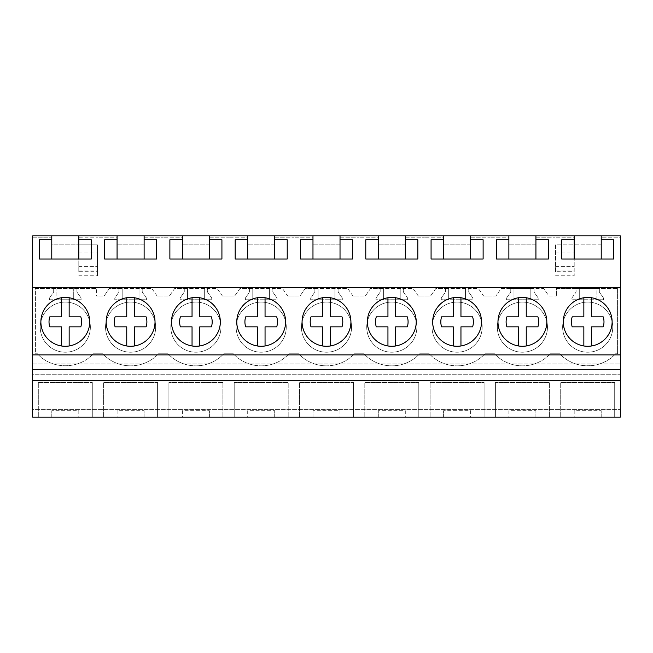 <?xml version="1.0" encoding="UTF-8"?>
<svg xmlns="http://www.w3.org/2000/svg" width="653" height="653" viewBox="0 0 653 653"><rect width="100%" height="100%" fill="white"/><g stroke="black" fill="none" stroke-linecap="round" stroke-linejoin="round"><path stroke-width="0.49" stroke-dasharray="3.27 2.45" d="M32.65 237.806L32.65 235.88L620.35 235.88L620.35 237.806L601.201 237.806L601.201 244.875L574.199 244.875L601.201 244.875L601.201 237.806L620.35 237.806L620.35 409.407L32.65 409.407L32.65 237.806L51.799 237.806L51.799 244.875L78.801 244.875L51.799 244.875L51.799 237.806L32.65 237.806M32.65 417.12L32.65 409.407L620.35 409.407L620.35 417.12L32.65 417.12M32.65 374.226L32.65 363.95L32.65 374.226L620.35 374.226L620.35 380.658L620.35 363.95L620.35 374.226L32.65 374.226M574.199 237.806L574.199 244.875L574.199 237.806L555.05 237.806L574.199 237.806M535.901 237.806L555.05 237.806L535.901 237.806L535.901 244.875L508.899 244.875L535.901 244.875L535.901 237.806M508.899 237.806L508.899 244.875L508.899 237.806L489.75 237.806L508.899 237.806M470.601 237.806L489.75 237.806L470.601 237.806L470.601 244.875L443.599 244.875L470.601 244.875L470.601 237.806M443.599 237.806L443.599 244.875L443.599 237.806L424.45 237.806L443.599 237.806M405.301 237.806L424.45 237.806L405.301 237.806L405.301 244.875L378.299 244.875L405.301 244.875L405.301 237.806M378.299 237.806L378.299 244.875L378.299 237.806L359.15 237.806L378.299 237.806M340.001 237.806L359.15 237.806L340.001 237.806L340.001 244.875L312.999 244.875L340.001 244.875L340.001 237.806M312.999 237.806L312.999 244.875L312.999 237.806L293.85 237.806L312.999 237.806M274.701 237.806L293.85 237.806L274.701 237.806L274.701 244.875L247.699 244.875L274.701 244.875L274.701 237.806M247.699 237.806L247.699 244.875L247.699 237.806L228.55 237.806L247.699 237.806M209.401 237.806L228.55 237.806L209.401 237.806L209.401 244.875L182.399 244.875L209.401 244.875L209.401 237.806M182.399 237.806L182.399 244.875L182.399 237.806L163.25 237.806L182.399 237.806M144.101 237.806L163.25 237.806L144.101 237.806L144.101 244.875L117.099 244.875L144.101 244.875L144.101 237.806M117.099 237.806L117.099 244.875L117.099 237.806L97.95 237.806L117.099 237.806M78.801 271.738L78.801 237.806L97.95 237.806L78.801 237.806L78.801 244.875L97.436 244.875L97.436 275.737L97.436 244.875L78.801 244.875L78.801 271.738L97.436 271.738M548.895 295.997L556.38 295.997L548.895 295.997L543.606 288.438L501.194 288.438L495.905 295.997L489.75 295.997L495.905 295.997L501.194 288.438L510.768 288.438L510.768 292.054L506.589 298.013L506.589 299.76L538.211 299.76L538.211 298.013L534.032 292.054L534.032 288.438L543.606 288.438L548.895 295.997M483.595 295.997L489.75 295.997L483.595 295.997L478.306 288.438L435.894 288.438L430.605 295.997L424.45 295.997L430.605 295.997L435.894 288.438L445.468 288.438L445.468 292.054L441.289 298.013L441.289 299.76L472.911 299.76L472.911 298.013L468.732 292.054L468.732 288.438L478.306 288.438L483.595 295.997M418.295 295.997L424.45 295.997L418.295 295.997L413.006 288.438L370.594 288.438L365.305 295.997L359.15 295.997L365.305 295.997L370.594 288.438L380.168 288.438L380.168 292.054L375.989 298.013L375.989 299.76L407.611 299.76L407.611 298.013L403.432 292.054L403.432 288.438L413.006 288.438L418.295 295.997M352.995 295.997L359.15 295.997L352.995 295.997L347.706 288.438L305.294 288.438L300.005 295.997L293.85 295.997L300.005 295.997L305.294 288.438L314.868 288.438L314.868 292.054L310.689 298.013L310.689 299.76L342.311 299.76L342.311 298.013L338.132 292.054L338.132 288.438L347.706 288.438L352.995 295.997M287.695 295.997L293.85 295.997L287.695 295.997L282.406 288.438L239.994 288.438L234.705 295.997L228.55 295.997L234.705 295.997L239.994 288.438L249.568 288.438L249.568 292.054L245.389 298.013L245.389 299.76L277.011 299.76L277.011 298.013L272.832 292.054L272.832 288.438L282.406 288.438L287.695 295.997M222.395 295.997L228.55 295.997L222.395 295.997L217.106 288.438L174.694 288.438L169.405 295.997L163.25 295.997L169.405 295.997L174.694 288.438L184.268 288.438L184.268 292.054L180.089 298.013L180.089 299.76L211.711 299.76L211.711 298.013L207.532 292.054L207.532 288.438L217.106 288.438L222.395 295.997M157.095 295.997L163.25 295.997L157.095 295.997L151.806 288.438L109.394 288.438L104.105 295.997L97.95 295.997L104.105 295.997L109.394 288.438L118.968 288.438L118.968 292.054L114.789 298.013L114.789 299.76L146.411 299.76L146.411 298.013L142.232 292.054L142.232 288.438L151.806 288.438L157.095 295.997M96.62 295.997L97.95 295.997L96.62 295.997L96.62 288.446L96.62 295.997M35.417 288.446L96.62 288.446L35.417 288.446L35.417 353.787L37.433 353.787L35.417 353.787L35.417 288.446M93.167 353.787C79.005 369.712 51.62 369.737 37.433 353.787C51.587 369.72 79.013 369.72 93.167 353.787L102.733 353.787L93.167 353.787M158.467 353.787A38.241 38.241 0 0 1 102.733 353.787A38.241 38.241 0 0 0 158.467 353.787L168.033 353.787L158.467 353.787M223.767 353.787A38.241 38.241 0 0 1 168.033 353.787A38.241 38.241 0 0 0 223.767 353.787L233.333 353.787L223.767 353.787M289.067 353.787A38.241 38.241 0 0 1 233.333 353.787A38.241 38.241 0 0 0 289.067 353.787L298.633 353.787L289.067 353.787M354.367 353.787A38.241 38.241 0 0 1 298.633 353.787A38.241 38.241 0 0 0 354.367 353.787L363.933 353.787L354.367 353.787M419.667 353.787A38.241 38.241 0 0 1 363.933 353.787A38.241 38.241 0 0 0 419.667 353.787L429.233 353.787L419.667 353.787M484.967 353.787A38.241 38.241 0 0 1 429.233 353.787A38.241 38.241 0 0 0 484.967 353.787L494.533 353.787L484.967 353.787M550.267 353.787A38.241 38.241 0 0 1 494.533 353.787A38.241 38.241 0 0 0 550.267 353.787L559.833 353.787L550.267 353.787M615.567 353.787C601.413 369.712 574.02 369.737 559.833 353.787A38.241 38.241 90 0 0 615.567 353.787L617.583 353.787L615.567 353.787M617.583 288.446L617.583 353.787L617.583 288.446L556.38 288.446L556.38 295.997L556.38 288.446L576.068 288.446L576.068 292.054L571.889 298.013L571.889 299.76L603.511 299.76L603.511 298.013L599.332 292.054L599.332 288.446L617.583 288.446M555.564 271.738L555.564 244.875L574.199 244.875L574.199 275.737L574.199 244.875L555.564 244.875L555.564 271.738L574.199 271.738M38.307 417.12L92.293 417.12L38.307 417.12L38.307 382.413L92.293 382.413L38.307 382.413L38.307 417.12M78.801 417.12L51.799 417.12L78.801 417.12L78.801 410.696L51.799 410.696L78.801 410.696L78.801 417.12M405.301 417.12L378.299 417.12L405.301 417.12L405.301 410.696L378.299 410.696L405.301 410.696L405.301 417.12M364.807 417.12L418.793 417.12L364.807 417.12L364.807 382.413L418.793 382.413L364.807 382.413L364.807 417.12M470.601 417.12L443.599 417.12L470.601 417.12L470.601 410.696L443.599 410.696L470.601 410.696L470.601 417.12M430.107 417.12L484.093 417.12L430.107 417.12L430.107 382.413L484.093 382.413L430.107 382.413L430.107 417.12M222.893 417.12L168.907 417.12L222.893 417.12L222.893 382.413L168.907 382.413L222.893 382.413L222.893 417.12M182.399 417.12L209.401 417.12L182.399 417.12L182.399 410.696L209.401 410.696L182.399 410.696L182.399 417.12M103.607 417.12L157.593 417.12L103.607 417.12L103.607 382.413L157.593 382.413L103.607 382.413L103.607 417.12M117.099 417.12L144.101 417.12L117.099 417.12L117.099 410.696L144.101 410.696L117.099 410.696L117.099 417.12M299.507 417.12L353.493 417.12L299.507 417.12L299.507 382.413L353.493 382.413L299.507 382.413L299.507 417.12M340.001 417.12L312.999 417.12L340.001 417.12L340.001 410.696L312.999 410.696L340.001 410.696L340.001 417.12M288.193 417.12L234.207 417.12L288.193 417.12L288.193 382.413L234.207 382.413L288.193 382.413L288.193 417.12M247.699 417.12L274.701 417.12L247.699 417.12L247.699 410.696L274.701 410.696L247.699 410.696L247.699 417.12M508.899 417.12L535.901 417.12L508.899 417.12L508.899 410.696L535.901 410.696L508.899 410.696L508.899 417.12M549.393 417.12L495.407 417.12L549.393 417.12L549.393 382.413L495.407 382.413L549.393 382.413L549.393 417.12M560.707 417.12L614.693 417.12L560.707 417.12L560.707 382.413L614.693 382.413L560.707 382.413L560.707 417.12M574.199 417.12L601.201 417.12L574.199 417.12L574.199 410.696L601.201 410.696L574.199 410.696L574.199 417.12M32.65 363.95L620.35 363.95L32.65 363.95M32.65 380.658L620.35 380.658M32.65 354.889L620.35 354.889M78.801 266.62L97.436 266.62L78.801 266.62M51.799 417.12L51.799 410.696L51.799 417.12M92.293 417.12L92.293 382.413L92.293 417.12M65.3 346.278A24.422 24.422 0 0 0 89.722 321.856A24.422 24.422 0 0 0 65.3 297.433A24.422 24.422 0 0 0 40.878 321.856A24.422 24.422 0 0 0 65.3 346.278A24.422 24.422 0 0 0 89.722 321.856A24.422 24.422 0 0 0 65.3 297.433A24.422 24.422 0 0 0 40.878 321.856A24.422 24.422 0 0 0 69.153 345.968A24.422 24.422 0 0 0 69.153 297.735A24.422 24.422 0 0 0 40.878 321.856A24.422 24.422 0 0 0 65.3 346.278M51.775 235.88L51.775 259.012L39.278 259.012L39.278 239.773M51.775 259.012L91.322 259.012L91.322 239.773M78.825 235.88L78.825 259.012M53.668 288.446L53.668 292.054L49.489 298.013L49.489 299.76L81.111 299.76L81.111 298.013L76.932 292.054L76.932 288.446L76.932 292.054L81.111 298.013L81.111 299.76L73.716 299.76L73.716 288.446L73.716 299.76L56.884 299.76L56.884 288.446L56.884 299.76L49.489 299.76L49.489 298.013L53.668 292.054L53.668 288.446M90.367 327.145A25.067 25.067 0 0 1 65.3 352.212A25.067 25.067 0 0 1 40.233 327.145A25.067 25.067 0 0 1 65.3 302.078A25.067 25.067 0 0 1 90.367 327.145A25.067 25.067 0 0 1 65.3 352.212A25.067 25.067 0 0 1 40.233 327.145A25.067 25.067 0 0 1 65.3 302.078A25.067 25.067 0 0 1 90.367 327.145M547.467 327.145A25.067 25.067 0 0 1 522.4 352.212A25.067 25.067 0 0 1 497.333 327.145A25.067 25.067 0 0 1 522.4 302.078A25.067 25.067 0 0 1 547.467 327.145A25.067 25.067 0 0 1 522.4 352.212A25.067 25.067 0 0 1 497.333 327.145A25.067 25.067 0 0 1 522.4 302.078A25.067 25.067 0 0 1 547.467 327.145M562.633 327.145A25.067 25.067 0 0 1 587.7 302.078A25.067 25.067 0 0 1 612.767 327.145A25.067 25.067 0 0 1 587.7 352.212A25.067 25.067 0 0 1 562.633 327.145A25.067 25.067 0 0 1 587.7 302.078A25.067 25.067 0 0 1 612.767 327.145A25.067 25.067 0 0 1 587.7 352.212A25.067 25.067 0 0 1 562.633 327.145M105.533 327.145A25.067 25.067 0 0 1 130.6 302.078A25.067 25.067 0 0 1 155.667 327.145A25.067 25.067 0 0 1 130.6 352.212A25.067 25.067 0 0 1 105.533 327.145A25.067 25.067 0 0 1 130.6 302.078A25.067 25.067 0 0 1 155.667 327.145A25.067 25.067 0 0 1 130.6 352.212A25.067 25.067 0 0 1 105.533 327.145M482.167 327.145A25.067 25.067 0 0 1 457.1 352.212A25.067 25.067 0 0 1 432.033 327.145A25.067 25.067 0 0 1 457.1 302.078A25.067 25.067 0 0 1 482.167 327.145A25.067 25.067 0 0 1 457.1 352.212A25.067 25.067 0 0 1 432.033 327.145A25.067 25.067 0 0 1 457.1 302.078A25.067 25.067 0 0 1 482.167 327.145M301.433 327.145A25.067 25.067 0 0 1 326.5 302.078A25.067 25.067 0 0 1 351.567 327.145A25.067 25.067 0 0 1 326.5 352.212A25.067 25.067 0 0 1 301.433 327.145A25.067 25.067 0 0 1 326.5 302.078A25.067 25.067 0 0 1 351.567 327.145A25.067 25.067 0 0 1 326.5 352.212A25.067 25.067 0 0 1 301.433 327.145M416.867 327.145A25.067 25.067 0 0 1 391.8 352.212A25.067 25.067 0 0 1 366.733 327.145A25.067 25.067 0 0 1 391.8 302.078A25.067 25.067 0 0 1 416.867 327.145A25.067 25.067 0 0 1 391.8 352.212A25.067 25.067 0 0 1 366.733 327.145A25.067 25.067 0 0 1 391.8 302.078A25.067 25.067 0 0 1 416.867 327.145M236.133 327.145A25.067 25.067 0 0 1 261.2 302.078A25.067 25.067 0 0 1 286.267 327.145A25.067 25.067 0 0 1 261.2 352.212A25.067 25.067 0 0 1 236.133 327.145A25.067 25.067 0 0 1 261.2 302.078A25.067 25.067 0 0 1 286.267 327.145A25.067 25.067 0 0 1 261.2 352.212A25.067 25.067 0 0 1 236.133 327.145M220.967 327.145A25.067 25.067 0 0 1 195.9 352.212A25.067 25.067 0 0 1 170.833 327.145A25.067 25.067 0 0 1 195.9 302.078A25.067 25.067 0 0 1 220.967 327.145A25.067 25.067 0 0 1 195.9 352.212A25.067 25.067 0 0 1 170.833 327.145A25.067 25.067 0 0 1 195.9 302.078A25.067 25.067 0 0 1 220.967 327.145M78.801 271.011L97.436 271.011M78.801 253.029L97.436 253.029M78.801 275.737L97.436 275.737M596.116 288.446L599.332 288.446L599.332 292.054L603.511 298.013L603.511 299.76L596.116 299.76L596.116 288.446L576.068 288.446L576.068 292.054L571.889 298.013L571.889 299.76L579.284 299.76L579.284 288.446L579.284 299.76L596.116 299.76L596.116 288.446M555.564 266.62L574.199 266.62L555.564 266.62M574.175 235.88L574.175 259.012L613.722 259.012L613.722 239.773M601.225 235.88L601.225 259.012M561.678 239.773L561.678 259.012L574.175 259.012M587.7 346.278A24.422 24.422 0 0 0 612.122 321.856A24.422 24.422 0 0 0 587.7 297.433A24.422 24.422 0 0 0 563.278 321.856A24.422 24.422 0 0 0 587.7 346.278A24.422 24.422 0 0 0 612.122 321.856A24.422 24.422 0 0 0 587.7 297.433A24.422 24.422 0 0 0 563.278 321.856A24.422 24.422 0 0 0 591.553 345.968A24.422 24.422 0 0 0 591.553 297.735A24.422 24.422 0 0 0 563.278 321.856A24.422 24.422 0 0 0 587.7 346.278M601.201 417.12L601.201 410.696L601.201 417.12M614.693 417.12L614.693 382.413L614.693 417.12M555.564 253.029L574.199 253.029M555.564 275.737L574.199 275.737M555.564 271.011L574.199 271.011M118.968 288.438L142.232 288.438M118.968 288.446L118.968 292.054L114.789 298.013L114.789 299.76L146.411 299.76L146.411 298.013L142.232 292.054L142.232 288.446M139.016 299.76L139.016 288.446L139.016 299.76M122.184 299.76L122.184 288.446L122.184 299.76M117.075 235.88L117.075 259.012L156.622 259.012L156.622 239.773M144.125 235.88L144.125 259.012M104.578 239.773L104.578 259.012L117.075 259.012M130.6 346.278A24.422 24.422 0 0 0 155.022 321.856A24.422 24.422 0 0 0 130.6 297.433A24.422 24.422 0 0 0 106.178 321.856A24.422 24.422 0 0 0 130.6 346.278A24.422 24.422 0 0 0 155.022 321.856A24.422 24.422 0 0 0 130.6 297.433A24.422 24.422 0 0 0 106.178 321.856A24.422 24.422 0 0 0 134.453 345.968A24.422 24.422 0 0 0 134.453 297.735A24.422 24.422 0 0 0 106.178 321.856A24.422 24.422 0 0 0 130.6 346.278M144.101 417.12L144.101 410.696L144.101 417.12M157.593 417.12L157.593 382.413L157.593 417.12M184.268 288.438L207.532 288.438M184.268 288.446L184.268 292.054L180.089 298.013L180.089 299.76L211.711 299.76L211.711 298.013L207.532 292.054L207.532 288.446M204.316 299.76L204.316 288.446L204.316 299.76M187.484 299.76L187.484 288.446L187.484 299.76M182.375 235.88L182.375 259.012L221.922 259.012L221.922 239.773M209.425 235.88L209.425 259.012M169.878 239.773L169.878 259.012L182.375 259.012M195.9 346.278A24.422 24.422 0 0 0 220.322 321.856A24.422 24.422 0 0 0 195.9 297.433A24.422 24.422 0 0 0 171.478 321.856A24.422 24.422 0 0 0 195.9 346.278A24.422 24.422 0 0 0 220.322 321.856A24.422 24.422 0 0 0 195.9 297.433A24.422 24.422 0 0 0 171.478 321.856A24.422 24.422 0 0 0 199.753 345.968A24.422 24.422 0 0 0 199.753 297.735A24.422 24.422 0 0 0 171.478 321.856A24.422 24.422 0 0 0 195.9 346.278M209.401 417.12L209.401 410.696L209.401 417.12M168.907 417.12L168.907 382.413L168.907 417.12M249.568 288.438L272.832 288.438M249.568 288.446L249.568 292.054L245.389 298.013L245.389 299.76L277.011 299.76L277.011 298.013L272.832 292.054L272.832 288.446M269.616 299.76L269.616 288.446L269.616 299.76M252.784 299.76L252.784 288.446L252.784 299.76M247.675 235.88L247.675 259.012L287.222 259.012L287.222 239.773M274.725 235.88L274.725 259.012M235.178 239.773L235.178 259.012L247.675 259.012M261.2 346.278A24.422 24.422 0 0 0 285.622 321.856A24.422 24.422 0 0 0 261.2 297.433A24.422 24.422 0 0 0 236.778 321.856A24.422 24.422 0 0 0 261.2 346.278A24.422 24.422 0 0 0 285.622 321.856A24.422 24.422 0 0 0 261.2 297.433A24.422 24.422 0 0 0 236.778 321.856A24.422 24.422 0 0 0 265.053 345.968A24.422 24.422 0 0 0 265.053 297.735A24.422 24.422 0 0 0 236.778 321.856A24.422 24.422 0 0 0 261.2 346.278M274.701 417.12L274.701 410.696L274.701 417.12M234.207 417.12L234.207 382.413L234.207 417.12M314.868 288.438L338.132 288.438M314.868 288.446L314.868 292.054L310.689 298.013L310.689 299.76L342.311 299.76L342.311 298.013L338.132 292.054L338.132 288.446M334.916 299.76L334.916 288.446L334.916 299.76M318.084 299.76L318.084 288.446L318.084 299.76M312.975 235.88L312.975 259.012L352.522 259.012L352.522 239.773M340.025 235.88L340.025 259.012M300.478 239.773L300.478 259.012L312.975 259.012M326.5 346.278A24.422 24.422 0 0 0 350.922 321.856A24.422 24.422 0 0 0 326.5 297.433A24.422 24.422 0 0 0 302.078 321.856A24.422 24.422 0 0 0 326.5 346.278A24.422 24.422 0 0 0 350.922 321.856A24.422 24.422 0 0 0 326.5 297.433A24.422 24.422 0 0 0 302.078 321.856A24.422 24.422 0 0 0 330.353 345.968A24.422 24.422 0 0 0 330.353 297.735A24.422 24.422 0 0 0 302.078 321.856A24.422 24.422 0 0 0 326.5 346.278M312.999 417.12L312.999 410.696L312.999 417.12M353.493 417.12L353.493 382.413L353.493 417.12M380.168 288.438L403.432 288.438M380.168 288.446L380.168 292.054L375.989 298.013L375.989 299.76L407.611 299.76L407.611 298.013L403.432 292.054L403.432 288.446M400.216 299.76L400.216 288.446L400.216 299.76M383.384 299.76L383.384 288.446L383.384 299.76M378.275 235.88L378.275 259.012L417.822 259.012L417.822 239.773M405.325 235.88L405.325 259.012M365.778 239.773L365.778 259.012L378.275 259.012M391.8 346.278A24.422 24.422 0 0 0 416.222 321.856A24.422 24.422 0 0 0 391.8 297.433A24.422 24.422 0 0 0 367.378 321.856A24.422 24.422 0 0 0 391.8 346.278A24.422 24.422 0 0 0 416.222 321.856A24.422 24.422 0 0 0 391.8 297.433A24.422 24.422 0 0 0 367.378 321.856A24.422 24.422 0 0 0 395.653 345.968A24.422 24.422 0 0 0 395.653 297.735A24.422 24.422 0 0 0 367.378 321.856A24.422 24.422 0 0 0 391.8 346.278M378.299 417.12L378.299 410.696L378.299 417.12M418.793 417.12L418.793 382.413L418.793 417.12M445.468 288.438L468.732 288.438M445.468 288.446L445.468 292.054L441.289 298.013L441.289 299.76L472.911 299.76L472.911 298.013L468.732 292.054L468.732 288.446M465.516 299.76L465.516 288.446L465.516 299.76M448.684 299.76L448.684 288.446L448.684 299.76M443.575 235.88L443.575 259.012L483.122 259.012L483.122 239.773M470.625 235.88L470.625 259.012M431.078 239.773L431.078 259.012L443.575 259.012M457.1 346.278A24.422 24.422 0 0 0 481.522 321.856A24.422 24.422 0 0 0 457.1 297.433A24.422 24.422 0 0 0 432.678 321.856A24.422 24.422 0 0 0 457.1 346.278A24.422 24.422 0 0 0 481.522 321.856A24.422 24.422 0 0 0 457.1 297.433A24.422 24.422 0 0 0 432.678 321.856A24.422 24.422 0 0 0 460.953 345.968A24.422 24.422 0 0 0 460.953 297.735A24.422 24.422 0 0 0 432.678 321.856A24.422 24.422 0 0 0 457.1 346.278M443.599 417.12L443.599 410.696L443.599 417.12M484.093 417.12L484.093 382.413L484.093 417.12M510.768 288.438L534.032 288.438M510.768 288.446L510.768 292.054L506.589 298.013L506.589 299.76L538.211 299.76L538.211 298.013L534.032 292.054L534.032 288.446M530.816 299.76L530.816 288.446L530.816 299.76M513.984 299.76L513.984 288.446L513.984 299.76M508.875 235.88L508.875 259.012L548.422 259.012L548.422 239.773M535.925 235.88L535.925 259.012M496.378 239.773L496.378 259.012L508.875 259.012M522.4 346.278A24.422 24.422 0 0 0 546.822 321.856A24.422 24.422 0 0 0 522.4 297.433A24.422 24.422 0 0 0 497.978 321.856A24.422 24.422 0 0 0 522.4 346.278A24.422 24.422 0 0 0 546.822 321.856A24.422 24.422 0 0 0 522.4 297.433A24.422 24.422 0 0 0 497.978 321.856A24.422 24.422 0 0 0 526.253 345.968A24.422 24.422 0 0 0 526.253 297.735A24.422 24.422 0 0 0 497.978 321.856A24.422 24.422 0 0 0 522.4 346.278M535.901 417.12L535.901 410.696L535.901 417.12M495.407 417.12L495.407 382.413L495.407 417.12M61.447 297.735L61.447 316.852L49.799 316.852A16.284 16.284 0 0 0 49.799 326.851L61.447 326.851L61.447 345.968M69.153 297.735L69.153 316.852L80.801 316.852A16.284 16.284 0 0 1 80.801 326.851L69.153 326.851L69.153 345.968M126.747 297.735L126.747 316.852L115.099 316.852A16.284 16.284 0 0 0 115.099 326.851L126.747 326.851L126.747 345.968M134.453 297.735L134.453 316.852L146.101 316.852A16.284 16.284 0 0 1 146.101 326.851L134.453 326.851L134.453 345.968M192.047 297.735L192.047 316.852L180.399 316.852A16.284 16.284 0 0 0 180.399 326.851L192.047 326.851L192.047 345.968M199.753 297.735L199.753 316.852L211.401 316.852A16.284 16.284 0 0 1 211.401 326.851L199.753 326.851L199.753 345.968M257.347 297.735L257.347 316.852L245.699 316.852A16.284 16.284 0 0 0 245.699 326.851L257.347 326.851L257.347 345.968M265.053 297.735L265.053 316.852L276.701 316.852A16.284 16.284 0 0 1 276.701 326.851L265.053 326.851L265.053 345.968M322.647 297.735L322.647 316.852L310.999 316.852A16.284 16.284 0 0 0 310.999 326.851L322.647 326.851L322.647 345.968M330.353 297.735L330.353 316.852L342.001 316.852A16.284 16.284 0 0 1 342.001 326.851L330.353 326.851L330.353 345.968M387.947 297.735L387.947 316.852L376.299 316.852A16.284 16.284 0 0 0 376.299 326.851L387.947 326.851L387.947 345.968M395.653 297.735L395.653 316.852L407.301 316.852A16.284 16.284 0 0 1 407.301 326.851L395.653 326.851L395.653 345.968M453.247 297.735L453.247 316.852L441.599 316.852A16.284 16.284 0 0 0 441.599 326.851L453.247 326.851L453.247 345.968M460.953 297.735L460.953 316.852L472.601 316.852A16.284 16.284 0 0 1 472.601 326.851L460.953 326.851L460.953 345.968M518.547 297.735L518.547 316.852L506.899 316.852A16.284 16.284 0 0 0 506.899 326.851L518.547 326.851L518.547 345.968M526.253 297.735L526.253 316.852L537.901 316.852A16.284 16.284 0 0 1 537.901 326.851L526.253 326.851L526.253 345.968M583.847 297.735L583.847 316.852L572.199 316.852A16.284 16.284 0 0 0 572.199 326.851L583.847 326.851L583.847 345.968M591.553 297.735L591.553 316.852L603.201 316.852A16.284 16.284 0 0 1 603.201 326.851L591.553 326.851L591.553 345.968"/><path stroke-width="0.98" d="M32.65 380.658L32.65 417.12L620.35 417.12L620.35 380.658L32.65 380.658L32.65 369.525L620.35 369.525L620.35 380.658M51.775 235.88L78.825 235.88L78.825 239.773L91.322 239.773L91.322 259.012L39.278 259.012L39.278 239.773L51.775 239.773L51.775 235.88L32.65 235.88L32.65 369.525M32.65 354.889L620.35 354.889L620.35 369.525M32.65 287.549L620.35 287.549L620.35 354.889M65.3 297.433A24.422 24.422 0 0 0 40.878 321.856A24.422 24.422 0 0 0 65.3 346.278A24.422 24.422 0 0 0 89.722 321.856A24.422 24.422 0 0 0 65.3 297.433M457.1 297.433A24.422 24.422 0 0 0 432.678 321.856A24.422 24.422 0 0 0 457.1 346.278A24.422 24.422 0 0 0 481.522 321.856A24.422 24.422 0 0 0 457.1 297.433M195.9 297.433A24.422 24.422 0 0 0 171.478 321.856A24.422 24.422 0 0 0 195.9 346.278A24.422 24.422 0 0 0 220.322 321.856A24.422 24.422 0 0 0 195.9 297.433M130.6 346.278A24.422 24.422 0 0 0 155.022 321.856A24.422 24.422 0 0 0 130.6 297.433A24.422 24.422 0 0 0 106.178 321.856A24.422 24.422 0 0 0 130.6 346.278M326.5 297.433A24.422 24.422 0 0 0 302.078 321.856A24.422 24.422 0 0 0 326.5 346.278A24.422 24.422 0 0 0 350.922 321.856A24.422 24.422 0 0 0 326.5 297.433M261.2 297.433A24.422 24.422 0 0 0 236.778 321.856A24.422 24.422 0 0 0 261.2 346.278A24.422 24.422 0 0 0 285.622 321.856A24.422 24.422 0 0 0 261.2 297.433M522.4 297.433A24.422 24.422 0 0 0 497.978 321.856A24.422 24.422 0 0 0 522.4 346.278A24.422 24.422 0 0 0 546.822 321.856A24.422 24.422 0 0 0 522.4 297.433M391.8 346.278A24.422 24.422 0 0 0 416.222 321.856A24.422 24.422 0 0 0 391.8 297.433A24.422 24.422 0 0 0 367.378 321.856A24.422 24.422 0 0 0 391.8 346.278M587.7 346.278A24.422 24.422 0 0 0 612.122 321.856A24.422 24.422 0 0 0 587.7 297.433A24.422 24.422 0 0 0 563.278 321.856A24.422 24.422 0 0 0 587.7 346.278M78.825 235.88L574.175 235.88L574.175 259.012M535.925 235.88L535.925 239.773L548.422 239.773L548.422 259.012L496.378 259.012L496.378 239.773L508.875 239.773L508.875 259.012M508.875 235.88L508.875 239.773M470.625 235.88L470.625 239.773L483.122 239.773L483.122 259.012L431.078 259.012L431.078 239.773L443.575 239.773L443.575 259.012M443.575 235.88L443.575 239.773M405.325 235.88L405.325 239.773L417.822 239.773L417.822 259.012L365.778 259.012L365.778 239.773L378.275 239.773L378.275 259.012M378.275 235.88L378.275 239.773M340.025 235.88L340.025 239.773L352.522 239.773L352.522 259.012L300.478 259.012L300.478 239.773L312.975 239.773L312.975 259.012M312.975 235.88L312.975 239.773M274.725 235.88L274.725 239.773L287.222 239.773L287.222 259.012L235.178 259.012L235.178 239.773L247.675 239.773L247.675 259.012M247.675 235.88L247.675 239.773M209.425 235.88L209.425 239.773L221.922 239.773L221.922 259.012L169.878 259.012L169.878 239.773L182.375 239.773L182.375 259.012M182.375 235.88L182.375 239.773M144.125 235.88L144.125 239.773L156.622 239.773L156.622 259.012L104.578 259.012L104.578 239.773L117.075 239.773L117.075 259.012M117.075 235.88L117.075 239.773M620.35 287.549L620.35 235.88L601.225 235.88L601.225 239.773L613.722 239.773L613.722 259.012L561.678 259.012L561.678 239.773L574.175 239.773M574.175 235.88L601.225 235.88M51.775 239.773L51.775 259.012M78.825 239.773L78.825 259.012M601.225 239.773L601.225 259.012M144.125 239.773L144.125 259.012M209.425 239.773L209.425 259.012M274.725 239.773L274.725 259.012M340.025 239.773L340.025 259.012M405.325 239.773L405.325 259.012M470.625 239.773L470.625 259.012M535.925 239.773L535.925 259.012M61.447 345.968L61.447 326.851L49.799 326.851A16.284 16.284 0 0 1 49.799 316.852L61.447 316.852L61.447 297.735M69.153 297.735L69.153 316.852L80.801 316.852A16.284 16.284 0 0 1 80.801 326.851L69.153 326.851L69.153 345.968M126.747 345.968L126.747 326.851L115.099 326.851A16.284 16.284 0 0 1 115.099 316.852L126.747 316.852L126.747 297.735M134.453 297.735L134.453 316.852L146.101 316.852A16.284 16.284 0 0 1 146.101 326.851L134.453 326.851L134.453 345.968M192.047 345.968L192.047 326.851L180.399 326.851A16.284 16.284 0 0 1 180.399 316.852L192.047 316.852L192.047 297.735M199.753 297.735L199.753 316.852L211.401 316.852A16.284 16.284 0 0 1 211.401 326.851L199.753 326.851L199.753 345.968M257.347 345.968L257.347 326.851L245.699 326.851A16.284 16.284 0 0 1 245.699 316.852L257.347 316.852L257.347 297.735M265.053 297.735L265.053 316.852L276.701 316.852A16.284 16.284 0 0 1 276.701 326.851L265.053 326.851L265.053 345.968M322.647 345.968L322.647 326.851L310.999 326.851A16.284 16.284 0 0 1 310.999 316.852L322.647 316.852L322.647 297.735M330.353 297.735L330.353 316.852L342.001 316.852A16.284 16.284 0 0 1 342.001 326.851L330.353 326.851L330.353 345.968M387.947 345.968L387.947 326.851L376.299 326.851A16.284 16.284 0 0 1 376.299 316.852L387.947 316.852L387.947 297.735M395.653 297.735L395.653 316.852L407.301 316.852A16.284 16.284 0 0 1 407.301 326.851L395.653 326.851L395.653 345.968M453.247 345.968L453.247 326.851L441.599 326.851A16.284 16.284 0 0 1 441.599 316.852L453.247 316.852L453.247 297.735M460.953 297.735L460.953 316.852L472.601 316.852A16.284 16.284 0 0 1 472.601 326.851L460.953 326.851L460.953 345.968M518.547 345.968L518.547 326.851L506.899 326.851A16.284 16.284 0 0 1 506.899 316.852L518.547 316.852L518.547 297.735M526.253 297.735L526.253 316.852L537.901 316.852A16.284 16.284 0 0 1 537.901 326.851L526.253 326.851L526.253 345.968M583.847 345.968L583.847 326.851L572.199 326.851A16.284 16.284 0 0 1 572.199 316.852L583.847 316.852L583.847 297.735M591.553 297.735L591.553 316.852L603.201 316.852A16.284 16.284 0 0 1 603.201 326.851L591.553 326.851L591.553 345.968"/></g></svg>
